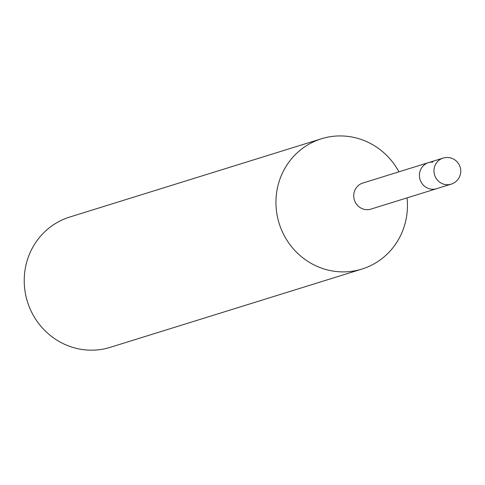 <?xml version="1.0" encoding="UTF-8"?>
<svg xmlns="http://www.w3.org/2000/svg" width="485" height="485" viewBox="0 0 485 485"><rect width="100%" height="100%" fill="white"/><g stroke="black" fill="none" stroke-linecap="round" stroke-linejoin="round"><path stroke-width="0.73" d="M432.978 162.075A13.647 13.101 72.7 0 0 428.522 162.62L362.828 183.051A13.647 13.101 72.7 0 0 353.862 197.686A13.647 13.101 72.7 0 0 366.478 209.659A13.647 13.101 72.7 0 0 370.934 209.108L436.621 188.683A13.647 13.101 72.7 0 1 432.171 189.229A13.647 13.101 72.7 0 1 419.549 177.255A13.647 13.101 72.7 0 1 428.522 162.62A13.647 13.101 72.7 0 0 420.986 181.808A13.647 13.101 72.7 0 0 436.621 188.683L451.165 184.161A13.647 13.647 0 0 0 460.75 171.538A13.647 13.647 0 0 0 443.06 158.104A13.647 13.101 72.7 0 0 433.966 170.405A13.647 13.101 72.7 0 0 435.524 177.286A13.647 13.101 72.7 0 0 451.165 184.161M398.943 171.823A68.221 65.511 72.7 0 0 343.713 136.024A68.221 65.511 72.7 0 0 321.44 138.771A68.221 65.511 72.7 0 0 275.971 200.269A68.221 65.511 72.7 0 0 339.682 271.8A68.221 65.511 72.7 0 0 361.955 269.06A68.221 65.511 72.7 0 0 407.424 207.556A68.221 65.511 72.7 0 0 407.042 197.88M321.44 138.771L69.719 217.05A68.221 65.511 72.7 0 0 24.25 278.548A68.221 65.511 72.7 0 0 110.234 347.339L361.955 269.06M443.06 158.104L428.522 162.62"/></g></svg>
